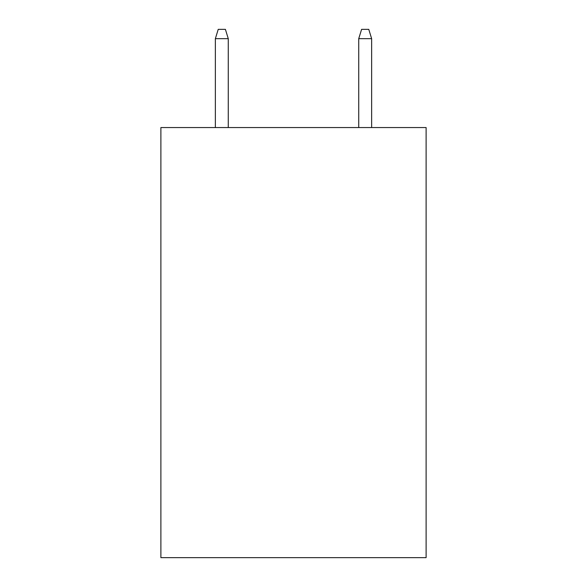 <?xml version="1.0" encoding="UTF-8"?>
<svg xmlns="http://www.w3.org/2000/svg" width="587" height="587" viewBox="0 0 587 587"><rect width="100%" height="100%" fill="white"/><g stroke="black" fill="none" stroke-linecap="round" stroke-linejoin="round"><path stroke-width="0.88" d="M426.111 127.555L426.111 557.65L160.889 557.65L160.889 127.555L426.111 127.555M228.27 127.555L228.27 38.669L215.363 38.669L215.363 127.555M215.363 38.669L218.232 29.35L225.401 29.35L228.27 38.669M358.73 38.669L361.599 29.35L368.768 29.35L371.637 38.669L358.73 38.669L358.73 127.555M371.637 38.669L371.637 127.555"/></g></svg>
